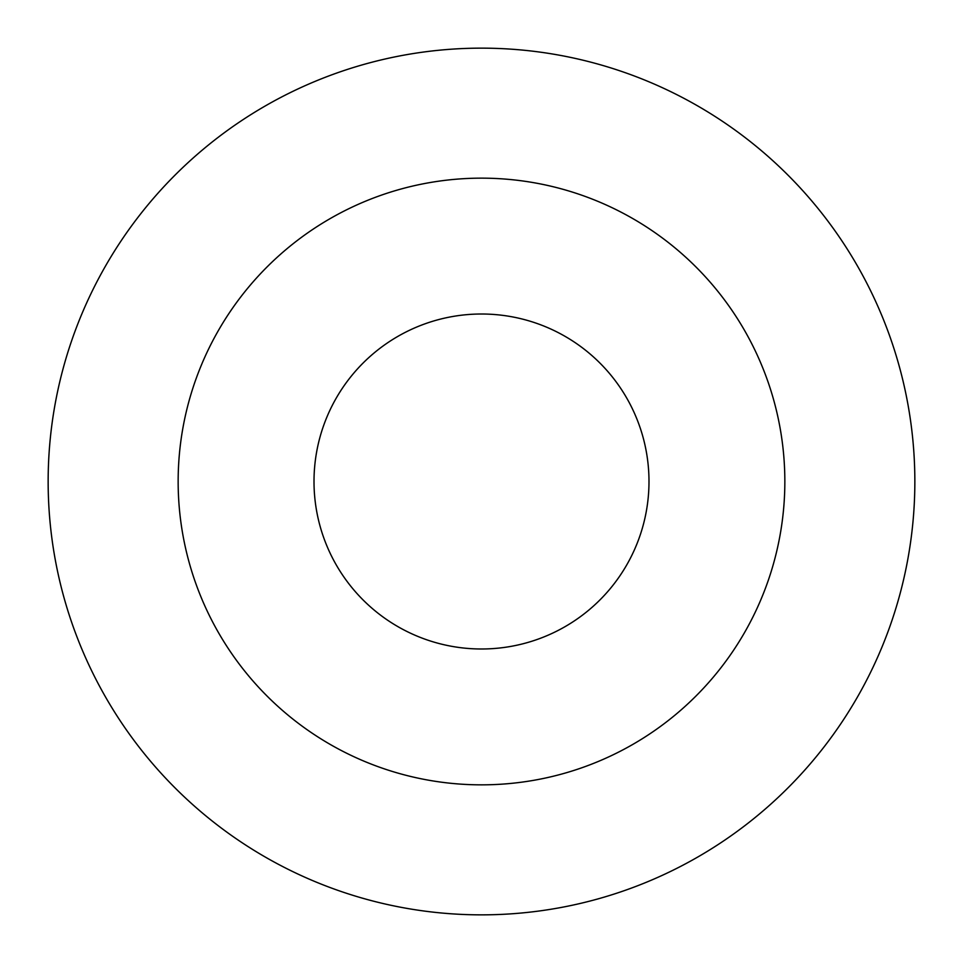 <?xml version="1.0" encoding="UTF-8"?>
<svg xmlns="http://www.w3.org/2000/svg" width="963" height="963" viewBox="0 0 963 963"><rect width="100%" height="100%" fill="white"/><g stroke="black" fill="none" stroke-linecap="round" stroke-linejoin="round"><path stroke-width="1.44" d="M648.99 481.5A167.49 167.49 0 0 0 397.755 336.448A167.49 167.49 0 0 0 397.755 626.552A167.49 167.49 0 0 0 648.99 481.5M784.845 481.5A303.345 303.345 0 0 0 329.828 218.794A303.345 303.345 0 0 0 329.828 744.206A303.345 303.345 0 0 0 784.845 481.5M914.85 481.5A433.35 433.35 0 0 0 264.825 106.207A433.35 433.35 0 0 0 264.825 856.793A433.35 433.35 0 0 0 914.85 481.5"/></g></svg>
